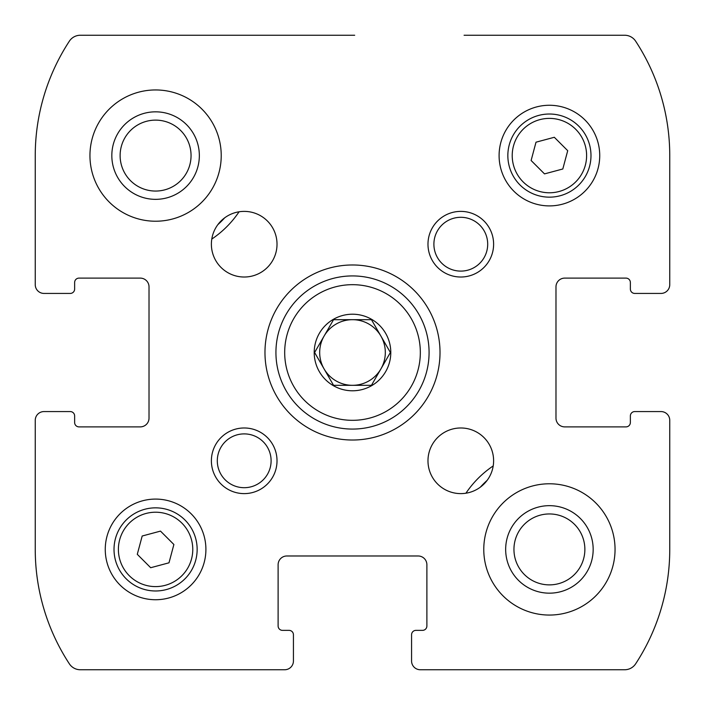 <?xml version="1.0" encoding="UTF-8"?>
<svg xmlns="http://www.w3.org/2000/svg" width="705" height="705" viewBox="0 0 705 705"><rect width="100%" height="100%" fill="white"/><g stroke="black" fill="none" stroke-linecap="round" stroke-linejoin="round"><path stroke-width="1.06" d="M655.527 411.57L660.999 411.57A8.751 8.751 0 0 1 669.75 420.33L669.75 549.415A208.944 208.944 0 0 1 635.654 663.81A13.131 13.131 0 0 1 624.665 669.75L420.33 669.75A8.751 8.751 0 0 1 411.57 660.999L411.57 655.527M464.084 35.25L624.665 35.25A13.131 13.131 0 0 1 635.654 41.19A208.944 208.944 0 0 1 669.75 155.585L669.75 284.67A8.751 8.751 0 0 1 660.999 293.43L655.527 293.43M49.473 293.43L44.001 293.43A8.751 8.751 0 0 1 35.25 284.67L35.25 155.585A208.944 208.944 0 0 1 69.346 41.19A13.131 13.131 0 0 1 80.335 35.25L354.685 35.25M293.43 655.527L293.43 660.999A8.751 8.751 0 0 1 284.67 669.75L80.335 669.75A13.131 13.131 0 0 1 69.346 663.81A208.944 208.944 0 0 1 35.25 549.415L35.25 420.33A8.751 8.751 0 0 1 44.001 411.57L49.473 411.57M660.999 411.57L634.747 411.57L660.999 411.57M630.367 282.485L630.367 289.05L630.367 282.485A4.38 4.38 0 0 0 625.987 278.114L564.731 278.114A8.751 8.751 0 0 0 555.981 286.864L555.981 418.135A8.751 8.751 0 0 0 564.731 426.886L625.987 426.886A4.38 4.38 0 0 0 630.367 422.515L630.367 415.95A4.38 4.38 0 0 1 634.747 411.57M634.747 293.43L660.999 293.43L634.747 293.43A4.38 4.38 0 0 1 630.367 289.05M44.001 293.43L70.253 293.43L44.001 293.43M74.633 422.515L74.633 415.95L74.633 422.515A4.38 4.38 0 0 0 79.013 426.886L140.269 426.886A8.751 8.751 0 0 0 149.019 418.135L149.019 286.864A8.751 8.751 0 0 0 140.269 278.114L79.013 278.114A4.38 4.38 0 0 0 74.633 282.485L74.633 289.05A4.38 4.38 0 0 1 70.253 293.43M70.253 411.57L44.001 411.57L70.253 411.57A4.38 4.38 0 0 1 74.633 415.95M293.43 660.999L293.43 634.747L293.43 660.999M422.515 630.367L415.95 630.367L422.515 630.367A4.38 4.38 0 0 0 426.886 625.987L426.886 564.731A8.751 8.751 0 0 0 418.135 555.981L286.864 555.981A8.751 8.751 0 0 0 278.114 564.731L278.114 625.987A4.38 4.38 0 0 0 282.485 630.367L289.05 630.367A4.38 4.38 0 0 1 293.43 634.747M411.57 634.747L411.57 660.999L411.57 634.747A4.38 4.38 0 0 1 415.95 630.367M465.926 493.209A100.648 100.648 0 0 1 493.209 465.926M239.074 211.791A100.648 100.648 0 0 1 211.791 239.074M155.585 199.348A43.763 43.763 0 0 1 117.691 133.703A43.763 43.763 0 0 1 193.478 133.703A43.763 43.763 0 0 1 155.585 199.348M155.585 191.055A35.47 35.47 0 0 1 124.873 137.854A35.47 35.47 0 0 1 186.305 137.854A35.47 35.47 0 0 1 155.585 191.055M224.666 217.836A92.989 92.989 0 0 1 217.836 224.666M549.415 593.169A43.763 43.763 0 0 1 511.522 527.534A43.763 43.763 0 0 1 587.309 527.534A43.763 43.763 0 0 1 549.415 593.169M549.415 584.877A35.47 35.47 0 0 1 518.695 531.685A35.47 35.47 0 0 1 580.127 531.685A35.47 35.47 0 0 1 549.415 584.877M480.334 487.164A92.989 92.989 0 0 1 487.164 480.334M333.553 319.682L371.447 319.682L390.394 352.5L371.447 385.318L333.553 385.318L314.606 352.5L333.553 319.682L371.447 319.682L390.394 352.5L371.447 385.318L333.553 385.318L314.606 352.5L333.553 319.682M390.79 352.5A38.29 38.29 0 0 1 333.359 385.661A38.29 38.29 0 0 1 333.359 319.339A38.29 38.29 0 0 1 390.79 352.5M155.585 89.949A65.636 65.636 0 0 1 212.434 188.402A65.636 65.636 0 0 1 98.744 188.402A65.636 65.636 0 0 1 155.585 89.949M244.203 211.385A32.818 32.818 0 0 1 272.623 260.612A32.818 32.818 0 0 1 215.783 260.612A32.818 32.818 0 0 1 244.203 211.385M460.797 427.979A32.818 32.818 0 0 1 489.217 477.206A32.818 32.818 0 0 1 432.376 477.206A32.818 32.818 0 0 1 460.797 427.979M549.415 483.78A65.636 65.636 0 0 1 606.256 582.233A65.636 65.636 0 0 1 492.566 582.233A65.636 65.636 0 0 1 549.415 483.78M155.585 499.087A50.319 50.319 0 0 1 199.162 574.575A50.319 50.319 0 0 1 112.007 574.575A50.319 50.319 0 0 1 155.585 499.087M549.415 105.265A50.319 50.319 0 0 1 592.993 180.744A50.319 50.319 0 0 1 505.837 180.744A50.319 50.319 0 0 1 549.415 105.265M244.203 427.979A32.818 32.818 0 0 1 272.623 477.206A32.818 32.818 0 0 1 215.783 477.206A32.818 32.818 0 0 1 244.203 427.979M460.797 211.385A32.818 32.818 0 0 1 489.217 260.612A32.818 32.818 0 0 1 432.376 260.612A32.818 32.818 0 0 1 460.797 211.385M440.017 352.5A87.517 87.517 0 0 1 308.737 428.296A87.517 87.517 0 0 1 308.737 276.704A87.517 87.517 0 0 1 440.017 352.5M429.081 352.5A76.581 76.581 0 0 1 314.21 418.814A76.581 76.581 0 0 1 314.21 286.186A76.581 76.581 0 0 1 429.081 352.5A76.581 76.581 0 0 1 314.21 418.814A76.581 76.581 0 0 1 314.21 286.186A76.581 76.581 0 0 1 429.081 352.5M460.797 217.299A26.905 26.905 0 0 1 484.097 257.651A26.905 26.905 0 0 1 437.497 257.651A26.905 26.905 0 0 1 460.797 217.299M244.203 433.892A26.905 26.905 0 0 1 267.503 474.245A26.905 26.905 0 0 1 220.903 474.245A26.905 26.905 0 0 1 244.203 433.892M549.415 114.016A41.569 41.569 0 0 1 585.414 176.373A41.569 41.569 0 0 1 513.416 176.373A41.569 41.569 0 0 1 549.415 114.016A41.569 41.569 0 0 1 585.414 176.373A41.569 41.569 0 0 1 513.416 176.373A41.569 41.569 0 0 1 549.415 114.016M567.719 150.685L554.315 137.281L536.011 142.19L531.112 160.493L544.507 173.888L562.81 168.988L567.719 150.685M155.585 507.847A41.569 41.569 0 0 1 191.584 570.195A41.569 41.569 0 0 1 119.586 570.195A41.569 41.569 0 0 1 155.585 507.847A41.569 41.569 0 0 1 191.584 570.195A41.569 41.569 0 0 1 119.586 570.195A41.569 41.569 0 0 1 155.585 507.847M173.888 544.507L160.493 531.112L142.19 536.011L137.281 554.315L150.685 567.719L168.988 562.81L173.888 544.507M352.5 319.682A32.818 32.818 0 0 1 380.92 368.909A32.818 32.818 0 0 1 324.08 368.909A32.818 32.818 0 0 1 352.5 319.682M319.682 352.5A32.818 32.818 0 0 1 324.08 336.091M380.92 336.091A32.818 32.818 0 0 1 380.92 368.909M352.5 385.318A32.818 32.818 0 0 1 324.08 368.909M420.33 352.5A67.83 67.83 0 0 1 318.589 411.235A67.83 67.83 0 0 1 318.589 293.765A67.83 67.83 0 0 1 420.33 352.5M549.415 118.387A37.198 37.198 0 0 1 581.625 174.188A37.198 37.198 0 0 1 517.206 174.188A37.198 37.198 0 0 1 549.415 118.387M155.585 512.218A37.198 37.198 0 0 1 187.794 568.01A37.198 37.198 0 0 1 123.375 568.01A37.198 37.198 0 0 1 155.585 512.218"/></g></svg>
